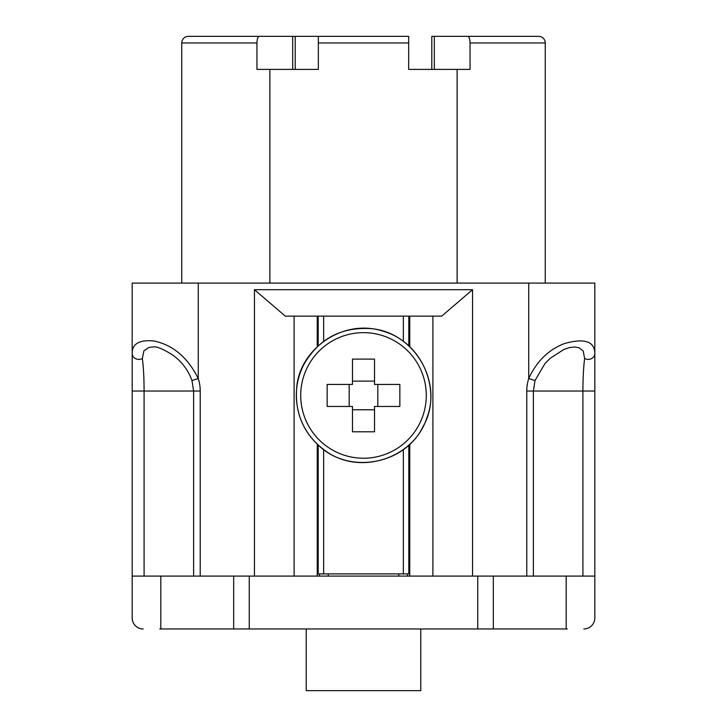 <?xml version="1.0" encoding="UTF-8"?>
<svg xmlns="http://www.w3.org/2000/svg" width="727" height="727" viewBox="0 0 727 727"><rect width="100%" height="100%" fill="white"/><g stroke="black" fill="none" stroke-linecap="round" stroke-linejoin="round"><path stroke-width="1.09" d="M294.108 316.136L294.108 576.093L409.764 576.093L409.764 444.17M472.55 289.7L441.707 316.136L285.293 316.136L254.45 289.7L472.55 289.7L472.55 576.093L582.909 576.093L582.909 391.035C582.936 378.167 583.508 367.308 584.635 358.466L583.154 350.923L578.937 347.742L574.93 346.997M152.079 346.997L148.944 347.461L143.901 350.841L142.365 358.466C143.492 367.308 144.064 378.167 144.091 391.035L144.091 576.093L254.45 576.093L254.45 289.7M249.252 576.093L249.252 628.964L477.748 628.964L477.748 576.093M249.252 628.964L160.821 628.964L160.821 576.093M159.722 628.964L160.821 628.964M493.324 576.093L493.324 628.964L567.278 628.964M493.324 628.964L477.748 628.964M420.779 628.964L420.779 690.65L306.221 690.65L306.221 628.964M583.799 628.964A11.014 11.014 0 0 0 594.822 617.95L594.822 576.093L594.822 617.95M566.179 628.964L566.179 576.093M143.201 628.964A11.014 11.014 0 0 1 132.178 617.95L132.178 353.576C132.087 343.816 139.284 339.609 153.779 340.963C172.853 344.88 187.684 357.402 198.271 378.531A63.131 50.672 180 0 1 200.225 391.035L200.225 576.093M132.178 617.95L132.178 576.093L144.091 576.093M317.236 573.894L318.181 573.894L318.181 445.051M323.66 449.55L323.66 573.894L403.34 573.894L403.34 449.55M323.66 573.894L318.181 573.894M408.819 445.051L408.819 573.894L409.764 573.894M408.819 573.894L403.34 573.894M349.178 406.457L349.178 384.429M327.15 384.429L327.15 406.457L352.486 406.457L352.486 431.793L374.514 431.793L374.514 406.457L399.85 406.457L399.85 384.429L374.514 384.429L374.514 359.093L352.486 359.093L352.486 384.429L327.15 384.429M377.822 384.429L377.822 406.457M374.514 381.121L352.486 381.121M352.486 409.764L374.514 409.764M363.5 332.657A62.786 62.786 0 0 0 300.714 395.443A62.786 62.786 0 0 0 363.5 458.228A62.786 62.786 0 0 0 426.286 395.443A62.786 62.786 0 0 0 363.5 332.657M181.75 283.094L181.75 42.957A6.607 6.607 0 0 1 188.357 36.35L259.257 36.35C257.867 36.704 257.094 38.904 256.949 42.957L256.949 69.392L318.335 69.392L318.335 36.35L408.665 36.35L408.665 42.957L318.335 42.957M408.665 42.957L408.665 69.392L470.051 69.392L470.051 42.957C469.906 38.913 469.142 36.713 467.743 36.35L538.643 36.35A6.607 6.607 0 0 1 545.25 42.957L545.25 283.094M431.793 69.392L431.793 36.35L467.743 36.35M505.592 36.35L538.643 36.35M259.257 36.35L318.335 36.35M292.681 69.392L292.681 36.35L285.293 36.35M142.365 358.466A6.607 5.807 180 0 1 135.622 358.675A6.607 5.807 180 0 1 132.178 353.576L132.178 283.094L132.178 353.576M200.225 391.035L193.618 391.035L191.973 380.53L198.271 378.531L198.271 283.094L132.178 283.094M526.775 576.093L526.775 391.035A63.131 50.672 0 0 1 528.729 378.531C536.608 361.392 548.476 349.742 564.334 343.598C584.408 337.919 594.568 341.245 594.822 353.576L594.822 576.093L582.909 576.093M526.775 391.035L533.382 391.035L535.027 380.53L528.729 378.531L528.729 283.094L594.822 283.094L594.822 353.576A6.607 5.807 180 0 1 591.378 358.675A6.607 5.807 180 0 1 584.635 358.466M409.764 346.715L409.764 316.136M407.556 576.093L407.556 573.894M319.444 573.894L319.444 576.093M317.236 576.093L317.236 444.17M317.236 346.715L317.236 316.136M294.108 576.093L254.45 576.093M432.892 316.136L432.892 576.093L472.55 576.093M528.729 283.094L198.271 283.094M409.764 576.093L432.892 576.093M594.822 283.094L594.822 391.035L533.382 391.035L533.382 576.093M233.676 628.964L233.676 576.093M318.181 345.834L318.181 316.136M403.34 341.336L403.34 316.136M323.66 316.136L323.66 341.336M408.819 316.136L408.819 345.834M256.949 42.957L181.75 42.957A6.607 6.607 0 0 1 188.357 36.35M545.25 42.957L470.051 42.957M434.319 69.392L434.319 36.35M269.871 69.392L269.871 283.094M457.129 283.094L457.129 69.392M193.618 576.093L193.618 391.035L132.178 391.035M295.207 36.35L295.207 69.392M191.973 380.53C186.794 366.272 177.824 358.802 172.953 355.221C162.757 348.76 155.978 346.025 152.634 347.015M535.027 380.53L544.95 363.564L550.212 358.311L563.788 349.496L569.814 347.506L574.366 347.015M296.634 388.845C298.433 350.75 341.308 318.108 382.511 330.994C424.114 342.535 442.407 393.216 423.241 426.195C405.239 464.471 349.451 474.876 318.862 445.66C302.377 430.275 294.971 411.328 296.634 388.845M370.098 328.577C412.309 331.221 442.525 379.267 426.622 418.461C413.563 458.692 359.511 476.012 325.505 450.858C307.875 438.19 298.179 421.024 296.425 399.387C295.762 387.164 298.206 375.605 303.759 364.69C318.49 339.109 340.609 327.068 370.098 328.577M328.25 573.894L328.25 576.093M398.75 573.894L398.75 576.093"/></g></svg>

